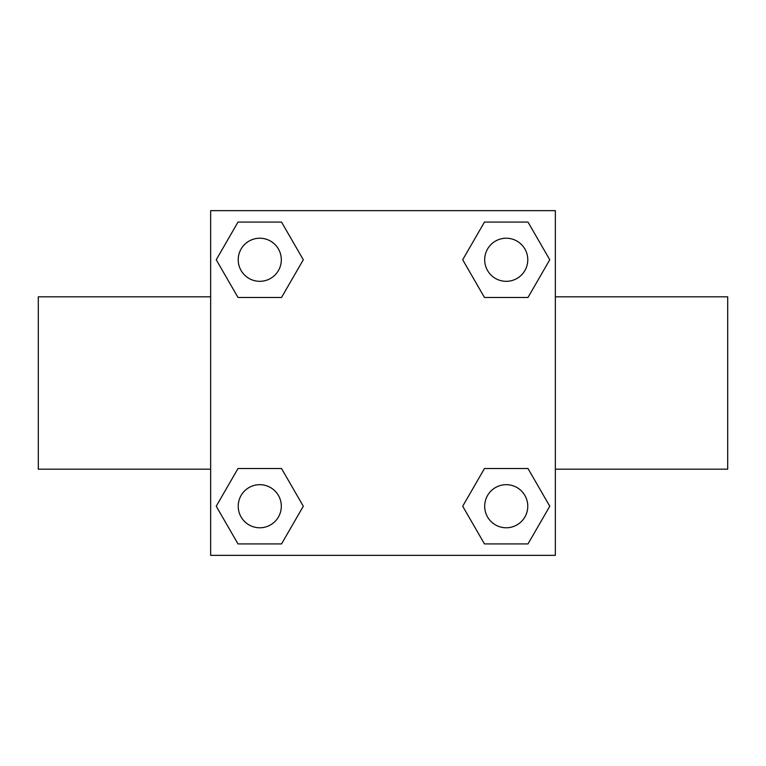<?xml version="1.0" encoding="UTF-8"?>
<svg xmlns="http://www.w3.org/2000/svg" width="766" height="766" viewBox="0 0 766 766"><rect width="100%" height="100%" fill="white"/><g stroke="black" fill="none" stroke-linecap="round" stroke-linejoin="round"><path stroke-width="1.15" d="M281.534 297.467L238.006 297.467L216.232 259.77L238.006 222.073L281.534 222.073L303.307 259.77L281.534 297.467L238.006 297.467L265.122 297.467M265.122 468.533L281.534 468.533L303.307 506.23L281.534 543.927L238.006 543.927L216.232 506.23L238.006 468.533L281.534 468.533M500.878 297.467L484.466 297.467L462.693 259.77L484.466 222.073L527.994 222.073L549.768 259.77L527.994 297.467L484.466 297.467M484.466 468.533L527.994 468.533L549.768 506.23L527.994 543.927L484.466 543.927L462.693 506.23L484.466 468.533L527.994 468.533L500.878 468.533M555.35 469.175L727.7 469.175L727.7 296.825L555.35 296.825M210.65 296.825L38.3 296.825L38.3 469.175L210.65 469.175M210.65 210.65L555.35 210.65L555.35 555.35L210.65 555.35L210.65 210.65M527.994 543.927L484.466 543.927L527.994 543.927M527.774 506.23A21.544 21.544 0 0 0 495.458 487.569A21.544 21.544 0 0 0 495.458 524.892A21.544 21.544 0 0 0 527.774 506.23M281.534 543.927L238.006 543.927L281.534 543.927M281.314 506.23A21.544 21.544 0 0 0 248.998 487.569A21.544 21.544 0 0 0 248.998 524.892A21.544 21.544 0 0 0 281.314 506.23M484.466 222.073L527.994 222.073L484.466 222.073M527.774 259.77A21.544 21.544 0 0 0 495.458 241.108A21.544 21.544 0 0 0 495.458 278.431A21.544 21.544 0 0 0 527.774 259.77M238.006 222.073L281.534 222.073L238.006 222.073M281.314 259.77A21.544 21.544 0 0 0 248.998 241.108A21.544 21.544 0 0 0 248.998 278.431A21.544 21.544 0 0 0 281.314 259.77"/></g></svg>
